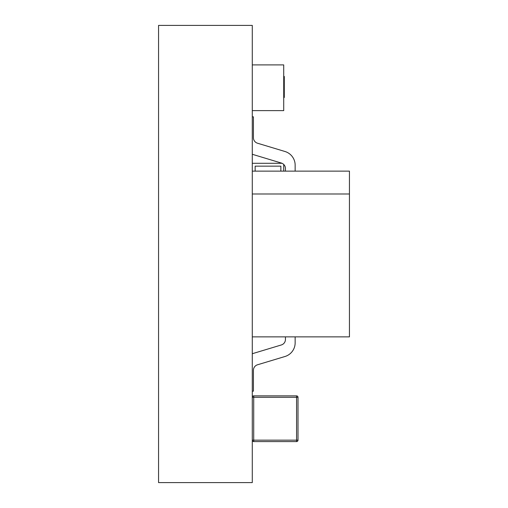 <?xml version="1.0" encoding="UTF-8"?>
<svg xmlns="http://www.w3.org/2000/svg" width="508" height="508" viewBox="0 0 508 508"><rect width="100%" height="100%" fill="white"/><g stroke="black" fill="none" stroke-linecap="round" stroke-linejoin="round"><path stroke-width="0.76" d="M158.559 482.6L252.286 482.6L252.286 25.4L158.559 25.4L158.559 482.6M252.286 116.84L253.429 116.84L253.429 137.738A5.715 5.715 0 0 0 257.493 143.212L284.982 151.498A14.287 14.287 0 0 1 295.148 165.176L295.148 171.132L295.148 165.176M285.433 171.132L285.433 168.523A5.715 5.715 0 0 0 281.369 163.049L253.879 154.762A14.287 14.287 0 0 1 252.286 154.178M295.148 342.824L295.148 336.868L295.148 342.824A14.287 14.287 0 0 1 284.982 356.502L257.493 364.788A5.715 5.715 0 0 0 253.429 370.262A5.715 5.715 0 0 1 257.493 364.788M252.286 391.16L253.429 391.16L253.429 370.262M285.433 336.868L285.433 339.477A5.715 5.715 0 0 1 281.369 344.951L253.879 353.238A14.287 14.287 0 0 0 252.286 353.822M252.286 171.132L349.44 171.132L349.44 336.868L252.286 336.868M349.44 193.993L252.286 193.993M253.879 154.762L281.369 163.049A5.715 5.715 0 0 1 285.433 168.523M285.433 339.477A5.715 5.715 0 0 1 281.369 344.951L253.879 353.238M252.286 397.3A1.429 1.429 0 0 1 253.714 395.872L253.714 440.163L298.005 440.163A1.429 1.429 0 0 1 296.577 441.592A1.429 1.429 0 0 0 298.005 440.163L298.005 397.3A1.429 1.429 0 0 0 296.577 395.872L253.714 395.872A1.429 1.429 0 0 0 252.286 397.3L298.005 397.3A1.429 1.429 0 0 0 296.577 395.872L296.577 441.592L253.714 441.592L253.714 440.163L252.286 440.163A1.429 1.429 0 0 0 253.714 441.592A1.429 1.429 0 0 1 252.286 440.163M252.286 110.623L283.718 110.623L283.718 64.903L252.286 64.903M283.718 97.492L284.289 97.492L284.289 76.46L283.718 76.46M284.289 86.982L283.718 86.982M280.861 166.148L255.143 166.148L255.143 171.132L255.143 166.148L280.861 166.148L280.861 171.132L280.861 166.148M282.023 163.29L252.286 163.29M283.718 164.44L283.718 171.132"/></g></svg>

